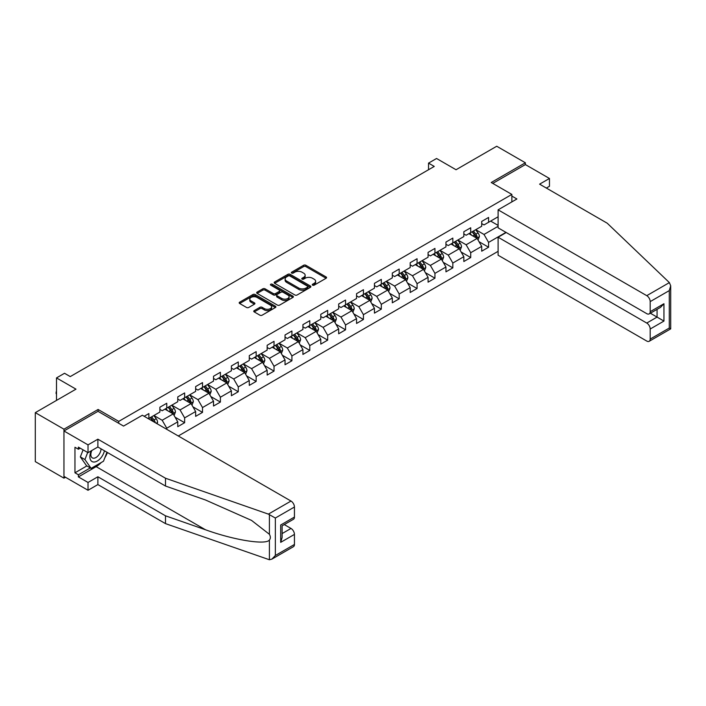 <?xml version="1.0" encoding="UTF-8"?>
<svg xmlns="http://www.w3.org/2000/svg" width="706" height="706" viewBox="0 0 706 706"><rect width="100%" height="100%" fill="white"/><g stroke="black" fill="none" stroke-linecap="round" stroke-linejoin="round"><path stroke-width="1.06" d="M312.581 285.162A1.112 0.644 0 0 0 314.152 285.162L326.11 278.261A1.589 0.918 0 0 0 326.569 277.608A1.589 0.918 0 0 0 326.11 276.955L305.857 265.271A1.589 0.918 0 0 0 303.606 265.271L291.657 272.172A1.112 0.644 0 0 0 291.331 272.622A1.112 0.644 0 0 0 291.657 273.081A1.112 0.644 0 0 0 293.228 273.081L294.773 272.181A5.092 2.939 0 0 1 301.974 272.181L303.659 273.16A5.092 2.939 0 0 1 305.151 275.234A5.092 2.939 0 0 1 303.659 277.317L302.115 278.208A1.112 0.644 0 0 0 301.789 278.667A1.112 0.644 0 0 0 302.115 279.117A1.112 0.644 0 0 0 303.695 279.117L305.239 278.226A5.092 2.939 0 0 1 312.44 278.226L314.126 279.197A5.092 2.939 0 0 1 315.617 281.279A5.092 2.939 0 0 1 314.126 283.353L312.581 284.253A1.112 0.644 0 0 0 312.255 284.703A1.112 0.644 0 0 0 312.581 285.162L312.581 284.253M254.222 310.605A1.589 0.918 0 0 0 253.754 311.249A1.589 0.918 0 0 0 254.222 311.902L259.896 315.185A1.589 0.918 0 0 0 262.147 315.185L275.428 307.516A1.589 0.918 0 0 0 275.887 306.872A1.589 0.918 0 0 0 275.428 306.219L255.175 294.526A1.589 0.918 0 0 0 252.924 294.526L239.652 302.194A1.589 0.918 0 0 0 239.184 302.839A1.589 0.918 0 0 0 239.652 303.492L246.518 307.454A1.589 0.918 0 0 0 248.759 307.454L254.442 304.171A1.589 0.918 0 0 0 254.91 303.527A1.589 0.918 0 0 0 254.442 302.874L251.045 300.906A4.254 2.453 0 0 1 249.792 299.167A4.254 2.453 0 0 1 252.421 296.899A4.254 2.453 0 0 1 257.063 297.438L270.389 305.133A4.254 2.453 0 0 1 271.633 306.872A4.254 2.453 0 0 1 269.012 309.14A4.254 2.453 0 0 1 264.371 308.61L262.147 307.322A1.589 0.918 0 0 0 259.896 307.322L254.222 310.605L254.222 311.902M546.356 188.07L549.453 186.278L549.453 178.477L525.379 164.577L525.379 162.786L496.724 146.248L456.041 169.74L436.555 158.488L428.533 163.121L434.261 166.431L70.256 376.589L64.528 373.28L56.506 377.913L56.506 400.408M98.108 411.395L98.108 409.471L63.955 429.195L35.3 412.648L75.983 389.156L56.506 377.913M98.108 409.471L118.74 421.385L511.859 194.424L511.859 201.898M525.379 162.786L491.226 182.51L511.859 194.424M294.887 294.984A1.589 0.918 0 0 0 297.138 294.984L310.411 287.316A1.589 0.918 0 0 0 310.878 286.671A1.589 0.918 0 0 0 310.411 286.018L290.166 274.325A1.589 0.918 0 0 0 287.916 274.325L274.634 281.994A1.589 0.918 0 0 0 274.175 282.638A1.589 0.918 0 0 0 274.634 283.291L294.887 294.984M271.201 285.4A1.112 0.644 0 0 1 272.331 285.559L272.331 284.236L292.919 296.123A1.589 0.918 0 0 1 293.387 296.767A1.589 0.918 0 0 1 292.919 297.42L279.647 305.08A1.589 0.918 0 0 1 277.396 305.08L257.143 293.387L262.826 290.14L262.826 288.816L257.143 292.09A1.589 0.918 0 0 0 256.675 292.743A1.589 0.918 0 0 0 257.143 293.387L257.143 292.09M262.826 290.14A1.589 0.918 0 0 1 265.077 290.14L265.077 288.816A1.589 0.918 0 0 0 262.826 288.816M265.077 288.816L273.284 293.555A1.589 0.918 0 0 0 275.534 293.555L279.302 291.375A1.589 0.918 0 0 0 279.77 290.731A1.589 0.918 0 0 0 279.302 290.078L270.76 285.145A1.112 0.644 0 0 1 270.433 284.686A1.112 0.644 0 0 1 271.122 284.094A1.112 0.644 0 0 1 272.331 284.236M63.955 429.195L63.955 478.156L35.3 461.618L35.3 412.648M118.74 423.3L118.74 421.385M178.283 435.973L498.101 251.327M498.101 216.786L488.587 222.275L488.587 217.448L481.713 221.419L481.713 226.247L470.708 232.601L470.708 227.773L463.833 231.736L463.833 236.572L452.828 242.926L452.828 238.09L445.954 242.061L445.954 246.897L434.949 253.242L434.949 248.415L428.074 252.386L428.074 257.213L417.07 263.567L417.07 258.74L410.195 262.711L410.195 267.539L399.19 273.893L399.19 269.057L392.315 273.028L392.315 277.864L381.311 284.209L381.311 279.382L374.436 283.353L374.436 288.18L363.431 294.534L363.431 289.707L356.556 293.678L356.556 298.506L345.552 304.86L345.552 300.032L338.677 303.995L338.677 308.831L327.672 315.185L327.672 310.349L320.798 314.32L320.798 319.147L309.793 325.501L309.793 320.674L302.918 324.645L302.918 329.473L291.913 335.827L291.913 330.999L285.039 334.971L285.039 339.798L274.034 346.152L274.034 341.316L267.159 345.287L267.159 350.123L256.154 356.468L256.154 351.641L249.28 355.612L249.28 360.439L238.275 366.793L238.275 361.966L231.4 365.937L231.4 370.765L220.396 377.119L220.396 372.283L213.521 376.254L213.521 381.09L202.516 387.435L202.516 382.608L195.641 386.579L195.641 391.406L184.637 397.76L184.637 392.933L177.762 396.904L177.762 401.732L166.757 408.086L166.757 403.258L159.883 407.221L159.883 412.057L148.878 418.411L148.878 413.575L144.183 416.293M505.955 232.371L488.587 242.396L488.587 247.224L481.713 251.195L481.713 246.368L470.708 252.713L470.708 257.549L463.833 261.52L463.833 256.684L452.828 263.038L452.828 267.865L445.954 271.836L445.954 267.009L434.949 273.363L434.949 278.19L428.074 282.162L428.074 277.334L417.07 283.688L417.07 288.516L410.195 292.487L410.195 287.651L399.19 294.005L399.19 298.841L392.315 302.803L392.315 297.976L381.311 304.33L381.311 309.157L374.436 313.129L374.436 308.301L363.431 314.655L363.431 319.483L356.556 323.454L356.556 318.627L345.552 324.972L345.552 329.808L338.677 333.779L338.677 328.943L327.672 335.297L327.672 340.124L320.798 344.096L320.798 339.268L309.793 345.622L309.793 350.45L302.918 354.421L302.918 349.594L291.913 355.939L291.913 360.775L285.039 364.746L285.039 359.91L274.034 366.264L274.034 371.1L267.159 375.062L267.159 370.235L256.154 376.589L256.154 381.416L249.28 385.388L249.28 380.56L238.275 386.914L238.275 391.742L231.4 395.713L231.4 390.877L220.396 397.231L220.396 402.067L213.521 406.029L213.521 401.202L202.516 407.556L202.516 412.383L195.641 416.355L195.641 411.527L184.637 417.881L184.637 422.709L177.762 426.68L177.762 421.853L166.757 428.198L166.757 429.327M148.878 418.411L148.366 418.702M164.922 409.145L173.182 413.91L162.177 420.264L153.926 415.499M159.883 409.409L162.177 410.733L166.757 408.086M162.177 420.264L166.757 428.198M173.182 413.91L177.762 421.853M182.801 398.819L191.061 403.585L180.056 409.939L171.805 405.173M177.762 399.084L180.056 400.408L184.637 397.76M180.056 409.939L184.637 417.881M191.061 403.585L195.641 411.527M200.68 388.494L208.941 393.26L197.936 399.614L189.685 394.848M195.641 388.759L197.936 390.083L202.516 387.435M197.936 399.614L202.516 407.556M208.941 393.26L213.521 401.202M218.56 378.178L226.82 382.943L215.815 389.288L207.564 384.532M213.521 378.442L215.815 379.766L220.396 377.119M215.815 389.288L220.396 397.231M226.82 382.943L231.4 390.877M236.439 367.852L244.7 372.618L233.695 378.972L225.443 374.206M231.4 368.117L233.695 369.441L238.275 366.793M233.695 378.972L238.275 386.914M244.7 372.618L249.28 380.56M254.319 357.527L262.579 362.293L251.574 368.647L243.323 363.881M249.28 357.792L251.574 359.116L256.154 356.468M251.574 368.647L256.154 376.589M262.579 362.293L267.159 370.235M272.198 347.211L280.459 351.976L269.454 358.321L261.202 353.556M267.159 347.476L269.454 348.799L274.034 346.152M269.454 358.321L274.034 366.264M280.459 351.976L285.039 359.91M290.078 336.886L298.338 341.651L287.333 348.005L279.082 343.24M285.039 337.15L287.333 338.474L291.913 335.827M287.333 348.005L291.913 355.939M298.338 341.651L302.918 349.594M307.957 326.56L316.217 331.326L305.213 337.68L296.961 332.914M302.918 326.825L305.213 328.149L309.793 325.501M305.213 337.68L309.793 345.622M316.217 331.326L320.798 339.268M325.837 316.244L334.097 321.001L323.092 327.355L314.841 322.589M320.798 316.509L323.092 317.832L327.672 315.185M323.092 327.355L327.672 335.297M334.097 321.001L338.677 328.943M343.716 305.919L351.976 310.684L340.972 317.038L332.72 312.273M338.677 306.183L340.972 307.507L345.552 304.86M340.972 317.038L345.552 324.972M351.976 310.684L356.556 318.627M361.596 295.593L369.856 300.359L358.851 306.713L350.6 301.947M356.556 295.858L358.851 297.182L363.431 294.534M358.851 306.713L363.431 314.655M369.856 300.359L374.436 308.301M379.475 285.268L387.735 290.034L376.73 296.388L368.479 291.622M374.436 285.533L376.73 286.857L381.311 284.209M376.73 296.388L381.311 304.33M387.735 290.034L392.315 297.976M397.354 274.952L405.615 279.717L394.61 286.062L386.358 281.306M392.315 275.216L394.61 276.54L399.19 273.893M394.61 286.062L399.19 294.005M405.615 279.717L410.195 287.651M415.234 264.626L423.494 269.392L412.489 275.746L404.238 270.98M410.195 264.891L412.489 266.215L417.07 263.567M412.489 275.746L417.07 283.688M423.494 269.392L428.074 277.334M433.113 254.301L441.374 259.067L430.369 265.421L422.117 260.655M428.074 254.566L430.369 255.89L434.949 253.242M430.369 265.421L434.949 273.363M441.374 259.067L445.954 267.009M450.993 243.985L459.253 248.75L448.248 255.095L439.997 250.33M445.954 244.25L448.248 245.573L452.828 242.926M448.248 255.095L452.828 263.038M459.253 248.75L463.833 256.684M468.872 233.66L477.132 238.425L466.128 244.779L457.876 240.014M463.833 233.924L466.128 235.248L470.708 232.601M466.128 244.779L470.708 252.713M477.132 238.425L481.713 246.368M498.101 226.317L484.007 234.454L475.756 229.688M490.652 221.084L498.101 225.391M481.713 223.599L484.007 224.923L488.587 222.275M484.007 234.454L488.587 242.396M63.955 478.156L65.499 477.265M428.533 163.121L428.533 169.74M479.021 241.699L488.587 247.224M461.142 252.024L470.708 257.549M443.262 262.341L452.828 267.865M425.383 272.666L434.949 278.19M407.503 282.991L417.07 288.516M389.624 293.317L399.19 298.841M371.744 303.633L381.311 309.157M353.865 313.958L363.431 319.483M335.985 324.283L345.552 329.808M318.106 334.6L327.672 340.124M300.226 344.925L309.793 350.45M282.347 355.25L291.913 360.775M264.468 365.567L274.034 371.1M246.588 375.892L256.154 381.416M228.709 386.217L238.275 391.742M210.829 396.543L220.396 402.067M192.95 406.859L202.516 412.383M175.07 417.184L184.637 422.709M313.023 285.312L314.126 284.677A5.092 2.939 0 0 0 315.617 282.603L315.617 281.279M305.151 275.234L305.151 276.558A5.092 2.939 0 0 1 303.659 278.641L302.565 279.276M326.084 278.27L305.857 266.594A1.589 0.918 0 0 0 303.606 266.594L292.099 273.231M310.393 287.333L290.166 275.649A1.589 0.918 0 0 0 287.916 275.649L274.66 283.3M307.604 287.121A1.112 0.644 0 0 0 307.931 286.671A1.112 0.644 0 0 0 307.604 286.212L289.822 275.949A1.112 0.644 0 0 0 288.251 275.949L286.618 276.893A5.092 2.939 0 0 0 285.127 278.976A5.092 2.939 0 0 0 286.618 281.05L298.77 288.066A5.092 2.939 0 0 0 305.972 288.066L307.604 287.121L307.604 288.445A1.112 0.644 0 0 0 307.931 287.995L307.931 286.671M285.127 278.976L285.127 280.3A5.092 2.939 0 0 0 286.618 282.374L286.618 281.05M307.604 288.445L305.972 289.389A5.092 2.939 0 0 1 298.77 289.389L286.618 282.374M265.077 290.14L273.284 294.879A1.589 0.918 0 0 0 275.534 294.879L279.302 292.699A1.589 0.918 0 0 0 279.77 292.055L279.77 290.731M272.331 285.559L292.902 297.429M281.809 298.47A4.254 2.453 0 0 0 286.451 299.009A4.254 2.453 0 0 0 289.072 296.741A4.254 2.453 0 0 0 287.827 295.002L283.132 292.284A1.589 0.918 0 0 0 280.882 292.284L277.114 294.464A1.589 0.918 0 0 0 276.646 295.117A1.589 0.918 0 0 0 277.114 295.761L281.809 298.47L281.809 299.794A4.254 2.453 0 0 0 286.451 300.332A4.254 2.453 0 0 0 289.072 298.056L289.072 296.741M276.646 295.117L276.646 296.432A1.589 0.918 0 0 0 277.114 297.085L277.114 295.761M281.809 299.794L277.114 297.085M271.633 306.872L271.633 308.195A4.254 2.453 0 0 1 269.012 310.464A4.254 2.453 0 0 1 264.371 309.925L262.147 308.646A1.589 0.918 0 0 0 259.896 308.646L254.239 311.911M249.792 299.167L249.792 300.491A4.254 2.453 0 0 0 251.045 302.23L251.045 300.906M254.425 304.189L251.045 302.23M275.402 307.534L255.175 295.849A1.589 0.918 0 0 0 252.924 295.849L239.669 303.501M478.033 239.996L479.4 236.554A4.298 2.48 -120 0 0 478.024 232.901L475.659 229.741M471.537 235.195L469.931 233.051M476.462 238.037L477.079 236.739A4.298 2.48 -120 0 0 475.853 234.154L473.488 231.003M472.411 231.621L475.032 235.124A2.189 1.262 60 0 1 475.429 235.786L477.079 236.739M472.111 231.797L474.476 234.948A4.298 2.48 60 0 1 475.703 237.534M91.303 450.79A10.537 6.08 120 0 0 93.58 462.015A10.537 6.08 120 0 0 104.435 450.781M91.868 450.463A7.21 4.165 120 0 0 92.345 457.885A7.21 4.165 120 0 0 93.395 458.212A7.21 4.165 120 0 0 101.046 448.822M106.977 452.246L103.491 461.221L91.118 468.369L86.538 465.722L80.343 456.914L83.096 449.837M91.118 468.369L84.932 459.562L87.676 452.484M80.343 456.914L84.932 459.562M669.376 282.603L670.7 285.806L669.279 290.598L650.191 301.612A4.863 2.806 -120 0 0 646.758 295.664L669.376 282.603L607.213 223.202L539.596 184.16L549.453 178.477M506.237 232.53L498.101 237.234L498.101 255.228L646.758 341.051A4.863 2.806 -120 0 0 649.185 341.298A4.863 2.806 -120 0 0 650.191 339.065L650.191 329.014A4.863 2.806 -120 0 0 646.758 323.057L657.065 317.1L663.949 321.071L650.191 329.014M498.101 237.234L646.758 323.057M511.859 196.074L516.898 198.986L498.101 209.841L498.101 227.835L646.758 313.658A4.863 2.806 -120 0 0 649.185 313.896A4.863 2.806 -120 0 0 650.191 311.673L650.191 301.612M498.101 209.841L646.758 295.664M525.379 164.577L492.77 183.401M650.358 313.226L657.065 317.1L657.065 309.352M650.191 311.673L663.949 303.73L660.507 307.366L649.185 313.896M650.191 339.065L669.279 328.052L670.003 328.466M101.214 462.536A18.232 10.528 -60 0 1 96.157 466.648L78.392 476.903L88.021 482.463L97.878 476.771L165.495 515.812L165.495 523.623L269.401 559.752L271.916 559.108L275.358 555.481L294.437 544.458A4.863 2.806 60 0 1 293.431 546.691L271.916 559.108M165.495 515.812L205.464 529.756C233.862 540.072 265.668 545.191 269.401 540.055C270.645 538.484 270.645 536.56 269.401 534.292L251.548 520.41L205.464 499.98L165.495 486.037L97.878 446.995L88.021 452.687L78.392 447.127L78.392 449.245L74.96 447.26L74.96 472.799L78.392 474.785L90.315 467.901M88.021 482.463L88.021 490.273L63.955 476.373L63.955 430.978L97.993 411.324L123.55 426.08L142.347 415.234L290.996 501.057A4.863 2.806 60 0 1 294.437 507.014L294.437 517.066A4.863 2.806 60 0 1 293.431 519.289L282.109 525.829L282.109 537.548L280.688 542.349L280.688 525.008C282.541 526.076 282.541 526.076 280.688 525.008L294.437 517.066M97.878 476.771L97.878 484.581L88.021 490.273M165.495 523.623L97.878 484.581M294.437 507.014L275.358 518.027L268.377 514.118L165.495 478.227L97.878 439.185L88.021 444.877L88.021 452.687M88.021 444.877L63.955 430.978M78.392 476.903L78.392 474.785M97.878 439.185L97.878 446.995M165.495 478.227L165.495 486.037M282.109 533.586L290.996 528.45A4.863 2.806 60 0 1 294.437 534.407L294.437 544.458M290.996 528.45L284.289 524.576M107.418 452.502A18.232 10.528 -60 0 1 104.832 457.762M80.228 448.186L78.392 449.245M74.96 472.799L86.873 465.916M460.153 250.312L461.521 246.879A4.298 2.48 -120 0 0 460.144 243.226L457.779 240.066M453.658 245.52L452.052 243.376M458.582 248.362L459.2 247.065A4.298 2.48 -120 0 0 457.973 244.479L455.608 241.32M454.532 241.946L457.153 245.45A2.189 1.262 60 0 1 457.55 246.112L459.2 247.065M454.232 242.114L456.597 245.273A4.298 2.48 60 0 1 457.823 247.859M442.274 260.638L443.642 257.205A4.298 2.48 -120 0 0 442.265 253.542L439.9 250.383M435.779 255.837L434.172 253.692M440.703 258.687L441.321 257.39A4.298 2.48 -120 0 0 440.094 254.804L437.729 251.645M436.652 252.263L439.273 255.766A2.189 1.262 60 0 1 439.67 256.437L441.321 257.39M436.352 252.439L438.717 255.598A4.298 2.48 60 0 1 439.944 258.175M424.394 270.963L425.762 267.521A4.298 2.48 -120 0 0 424.385 263.868L422.02 260.708M417.899 266.162L416.293 264.018M422.823 269.004L423.441 267.706A4.298 2.48 -120 0 0 422.214 265.121L419.849 261.97M418.773 262.588L421.394 266.091A2.189 1.262 60 0 1 421.791 266.753L423.441 267.706M418.473 262.764L420.838 265.915A4.298 2.48 60 0 1 422.064 268.501M406.515 281.279L407.883 277.846A4.298 2.48 -120 0 0 406.506 274.193L404.141 271.033M400.02 276.487L398.413 274.343M404.944 279.329L405.562 278.032A4.298 2.48 -120 0 0 404.335 275.446L401.97 272.287M400.893 272.913L403.514 276.417A2.189 1.262 60 0 1 403.911 277.079L405.562 278.032M400.593 273.081L402.958 276.24A4.298 2.48 60 0 1 404.185 278.826M388.635 291.604L390.003 288.172A4.298 2.48 -120 0 0 388.627 284.509L386.261 281.359M382.14 286.812L380.534 284.659M387.065 289.654L387.682 288.357A4.298 2.48 -120 0 0 386.456 285.771L384.09 282.612M383.014 283.23L385.635 286.733A2.189 1.262 60 0 1 386.032 287.404L387.682 288.357M382.714 283.406L385.079 286.565A4.298 2.48 60 0 1 386.306 289.151M370.756 301.93L372.124 298.497A4.298 2.48 -120 0 0 370.747 294.834L368.382 291.675M364.261 297.129L362.655 294.984M369.185 299.979L369.803 298.673A4.298 2.48 -120 0 0 368.576 296.096L366.211 292.937M365.134 293.555L367.755 297.058A2.189 1.262 60 0 1 368.153 297.72L369.803 298.673M364.834 293.731L367.199 296.891A4.298 2.48 60 0 1 368.426 299.468M352.876 312.246L354.244 308.813A4.298 2.48 -120 0 0 352.868 305.16L350.503 302M346.381 307.454L344.775 305.31M351.306 310.296L351.923 308.999A4.298 2.48 -120 0 0 350.697 306.413L348.332 303.253M347.255 303.88L349.876 307.384A2.189 1.262 60 0 1 350.273 308.045L351.923 308.999M346.955 304.048L349.32 307.207A4.298 2.48 60 0 1 350.547 309.793M334.997 322.571L336.365 319.138A4.298 2.48 -120 0 0 334.988 315.485L332.623 312.326M328.502 317.779L326.896 315.635M333.426 320.621L334.044 319.324A4.298 2.48 -120 0 0 332.817 316.738L330.452 313.579M329.375 314.205L331.996 317.709A2.189 1.262 60 0 1 332.394 318.371L334.044 319.324M329.075 314.373L331.441 317.532A4.298 2.48 60 0 1 332.667 320.118M317.118 332.897L318.485 329.464A4.298 2.48 -120 0 0 317.109 325.801L314.744 322.642M310.622 328.096L309.016 325.951M315.547 330.946L316.164 329.64A4.298 2.48 -120 0 0 314.938 327.063L312.573 323.904M311.496 324.522L314.117 328.025A2.189 1.262 60 0 1 314.514 328.696L316.164 329.64M311.196 324.698L313.561 327.858A4.298 2.48 60 0 1 314.788 330.434M299.238 343.222L300.606 339.78A4.298 2.48 -120 0 0 299.229 336.127L296.864 332.967M292.743 338.421L291.137 336.277M297.667 341.263L298.285 339.965A4.298 2.48 -120 0 0 297.058 337.38L294.693 334.229M293.617 334.847L296.238 338.35A2.189 1.262 60 0 1 296.635 339.012L298.285 339.965M293.317 335.023L295.682 338.174A4.298 2.48 60 0 1 296.908 340.76M281.359 353.538L282.727 350.105A4.298 2.48 -120 0 0 281.35 346.452L278.985 343.292M274.863 348.746L273.257 346.602M279.788 351.588L280.406 350.291A4.298 2.48 -120 0 0 279.179 347.705L276.814 344.546M275.737 345.172L278.358 348.676A2.189 1.262 60 0 1 278.755 349.338L280.406 350.291M275.437 345.34L277.802 348.499A4.298 2.48 60 0 1 279.029 351.085M263.479 363.864L264.847 360.431A4.298 2.48 -120 0 0 263.47 356.768L261.105 353.609M256.984 359.063L255.378 356.918M261.908 361.913L262.526 360.616A4.298 2.48 -120 0 0 261.299 358.03L258.934 354.871M257.858 355.489L260.479 358.992A2.189 1.262 60 0 1 260.876 359.663L262.526 360.616M257.558 355.665L259.923 358.825A4.298 2.48 60 0 1 261.149 361.401M245.6 374.189L246.968 370.747A4.298 2.48 -120 0 0 245.591 367.094L243.226 363.934M239.105 369.388L237.498 367.244M244.029 372.23L244.647 370.932A4.298 2.48 -120 0 0 243.42 368.347L241.055 365.196M239.978 365.814L242.599 369.317A2.189 1.262 60 0 1 242.996 369.979L244.647 370.932M239.678 365.99L242.043 369.141A4.298 2.48 60 0 1 243.27 371.727M227.72 384.505L229.088 381.072A4.298 2.48 -120 0 0 227.711 377.419L225.346 374.259M221.225 379.713L219.619 377.569M226.149 382.555L226.767 381.258A4.298 2.48 -120 0 0 225.541 378.672L223.175 375.513M222.099 376.139L224.72 379.643A2.189 1.262 60 0 1 225.117 380.305L226.767 381.258M221.799 376.307L224.164 379.466A4.298 2.48 60 0 1 225.391 382.052M209.841 394.83L211.209 391.398A4.298 2.48 -120 0 0 209.832 387.735L207.467 384.585M203.346 390.039L201.739 387.894M208.27 392.88L208.888 391.583A4.298 2.48 -120 0 0 207.661 388.997L205.296 385.838M204.219 386.456L206.84 389.959A2.189 1.262 60 0 1 207.237 390.63L208.888 391.583M203.919 386.632L206.284 389.791A4.298 2.48 60 0 1 207.511 392.377M191.961 405.156L193.329 401.723A4.298 2.48 -120 0 0 191.953 398.06L189.587 394.901M185.466 400.355L183.86 398.21M190.391 403.205L191.008 401.899A4.298 2.48 -120 0 0 189.782 399.322L187.417 396.163M186.34 396.781L188.961 400.284A2.189 1.262 60 0 1 189.358 400.946L191.008 401.899M186.04 396.957L188.405 400.117A4.298 2.48 60 0 1 189.632 402.694M174.082 415.472L175.45 412.039A4.298 2.48 -120 0 0 174.073 408.386L171.708 405.226M167.587 410.68L165.981 408.536M172.511 413.522L173.129 412.225A4.298 2.48 -120 0 0 171.902 409.639L169.537 406.479M168.46 407.106L171.081 410.61A2.189 1.262 60 0 1 171.479 411.271L173.129 412.225M168.16 407.274L170.525 410.433A4.298 2.48 60 0 1 171.752 413.019M157.094 423.741L157.57 422.365A4.298 2.48 -120 0 0 156.194 418.711L153.829 415.552M155.276 422.691L155.249 422.55A4.298 2.48 -120 0 0 154.023 419.964L151.658 416.805M150.581 417.431L153.202 420.935A2.189 1.262 60 0 1 153.599 421.597L155.249 422.55M150.281 417.599L152.646 420.758A4.298 2.48 60 0 1 153.096 421.438M56.506 394.151L56.021 393.383L56.506 391.777M56.506 392.333L56.021 392.059M314.126 284.677L314.126 283.353M302.115 279.117L302.115 278.208M303.659 278.641L303.659 277.317M291.657 273.081L291.657 272.172M303.606 266.594L303.606 265.271M305.857 266.594L305.857 265.271M326.11 278.261L326.11 276.955M274.634 283.291L274.634 281.994M287.916 275.649L287.916 274.325M290.166 275.649L290.166 274.325M310.411 287.316L310.411 286.018M298.77 289.389L298.77 288.066M305.972 289.389L305.972 288.066M273.284 294.879L273.284 293.555M275.534 294.879L275.534 293.555M279.302 292.699L279.302 291.375M292.919 297.42L292.919 296.123M259.896 308.646L259.896 307.322M262.147 308.646L262.147 307.322M264.371 309.925L264.371 308.61M254.442 304.171L254.442 302.874M239.652 303.492L239.652 302.194M252.924 295.849L252.924 294.526M255.175 295.849L255.175 294.526M275.428 307.516L275.428 306.219M476.709 238.178L479.365 236.642M475.853 234.154L478.024 232.901M472.791 235.919L474.476 234.948M669.279 328.052L669.279 290.598M663.949 303.73L663.949 321.071M269.401 559.752L269.401 540.055M269.401 534.292L269.401 514.586M275.358 518.027L275.358 555.481M294.437 534.407L280.688 542.349M268.377 514.118L290.996 501.057M96.157 466.648L205.464 529.756M458.829 248.503L461.486 246.959M457.973 244.479L460.144 243.226M454.911 246.244L456.597 245.273M440.95 258.82L443.606 257.284M440.094 254.804L442.265 253.542M437.032 256.569L438.717 255.598M423.07 269.145L425.727 267.609M422.214 265.121L424.385 263.868M419.152 266.886L420.838 265.915M405.191 279.47L407.847 277.935M404.335 275.446L406.506 274.193M401.273 277.211L402.958 276.24M387.312 289.795L389.968 288.251M386.456 285.771L388.627 284.509M383.393 287.536L385.079 286.565M369.432 300.112L372.088 298.576M368.576 296.096L370.747 294.834M365.514 297.853L367.199 296.891M351.553 310.437L354.209 308.901M350.697 306.413L352.868 305.16M347.634 308.178L349.32 307.207M333.673 320.762L336.33 319.218M332.817 316.738L334.988 315.485M329.755 318.503L331.441 317.532M315.794 331.079L318.45 329.543M314.938 327.063L317.109 325.801M311.875 328.828L313.561 327.858M297.914 341.404L300.571 339.868M297.058 337.38L299.229 336.127M293.996 339.145L295.682 338.174M280.035 351.729L282.691 350.185M279.179 347.705L281.35 346.452M276.117 349.47L277.802 348.499M262.155 362.054L264.812 360.51M261.299 358.03L263.47 356.768M258.237 359.795L259.923 358.825M244.276 372.371L246.932 370.835M243.42 368.347L245.591 367.094M240.358 370.112L242.043 369.141M226.397 382.696L229.053 381.161M225.541 378.672L227.711 377.419M222.478 380.437L224.164 379.466M208.517 393.021L211.173 391.477M207.661 388.997L209.832 387.735M204.599 390.762L206.284 389.791M190.638 403.338L193.294 401.802M189.782 399.322L191.953 398.06M186.719 401.079L188.405 400.117M172.758 413.663L175.415 412.127M171.902 409.639L174.073 408.386M168.84 411.404L170.525 410.433M156.194 423.221L157.535 422.444M154.023 419.964L156.194 418.711M670.7 285.806L670.7 328.872L649.185 341.298"/></g></svg>

